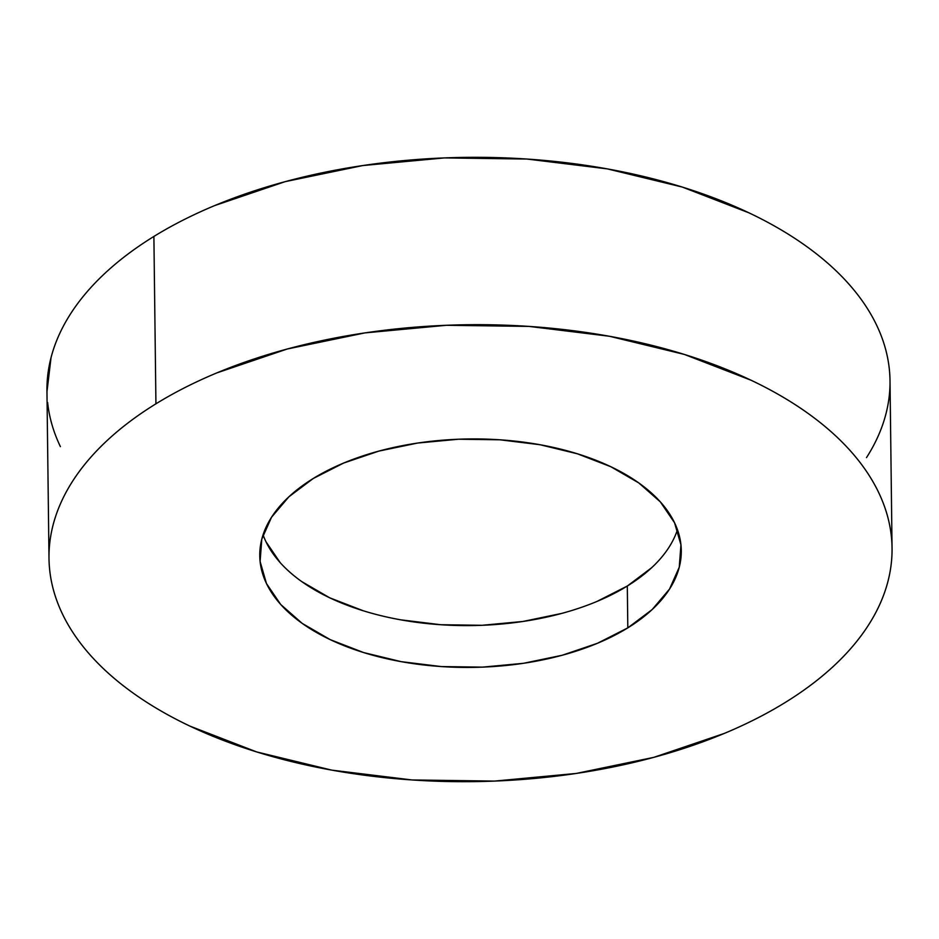 <?xml version="1.0" encoding="UTF-8"?>
<svg xmlns="http://www.w3.org/2000/svg" width="939" height="939" viewBox="0 0 939 939"><rect width="100%" height="100%" fill="white"/><g stroke="black" fill="none" stroke-linecap="round" stroke-linejoin="round"><path stroke-width="1.41" d="M892.05 548.036L890.008 380.671A421.564 228.47 179.3 0 0 617.31 170.769A421.564 228.47 179.3 0 0 153.89 236.452L155.933 403.817A421.564 228.47 -0.7 0 1 619.353 338.134A421.564 228.47 -0.7 0 1 892.05 548.036A421.564 228.47 -0.7 0 1 785.11 702.548C766.694 713.91 746.423 724.192 724.333 733.418L653.79 757.362L576.206 773.454L494.571 781.084L411.998 779.957L331.69 770.121L256.699 751.939L189.936 726.117C169.278 716.316 150.627 705.494 133.96 693.651C117.293 681.82 102.938 669.202 90.907 655.798C78.876 642.382 69.392 628.449 62.455 613.989C55.507 599.528 51.246 584.809 49.673 569.844C48.089 554.879 49.227 539.96 53.065 525.065C56.915 510.17 63.394 495.604 72.503 481.367C81.623 467.117 93.196 453.467 107.234 440.426C121.284 427.374 137.505 415.167 155.933 403.817L153.89 236.452A421.564 228.47 179.3 0 0 46.95 390.964L48.992 558.329A421.564 228.47 -0.7 0 1 155.933 403.817C174.361 392.455 194.619 382.173 216.721 372.947L287.252 349.003L364.837 332.911L446.471 325.281L529.044 326.408L609.364 336.244L684.343 354.426L751.106 380.248C771.764 390.049 790.427 400.871 807.082 412.702C823.749 424.545 838.104 437.163 850.135 450.567C862.166 463.972 871.65 477.916 878.599 492.376C885.536 506.837 889.796 521.556 891.369 536.521C892.954 551.486 891.815 566.405 887.977 581.3C884.139 596.195 877.66 610.761 868.54 624.998C859.42 639.248 847.847 652.887 833.809 665.939C819.77 678.991 803.538 691.198 785.11 702.548A421.564 228.47 -0.7 0 1 321.69 768.231A421.564 228.47 -0.7 0 1 48.992 558.329M263.073 534.796A210.782 114.241 179.3 0 0 414.04 621.97A210.782 114.241 179.3 0 0 627.311 586.03L627.815 627.862A210.782 114.241 -0.7 0 1 396.105 660.704A210.782 114.241 -0.7 0 1 259.763 555.759A210.782 114.241 -0.7 0 1 313.227 478.503A210.782 114.241 -0.7 0 1 544.937 445.649A210.782 114.241 -0.7 0 1 681.291 550.606A210.782 114.241 -0.7 0 1 627.815 627.862L627.311 586.03A210.782 114.241 179.3 0 0 677.465 529.725M627.815 627.862L652.159 609.564L669.53 589.093L679.249 567.238L680.951 544.843L674.554 522.777L660.328 501.872L638.802 482.939L610.82 466.718L577.426 453.807L539.937 444.71L499.783 439.792L458.502 439.229L417.679 443.044L378.887 451.096L343.615 463.068L313.227 478.503L288.883 496.801L271.512 517.272L261.793 539.127L260.103 561.51L266.488 583.589L280.714 604.493L302.241 623.414L330.235 639.647L363.616 652.558L401.106 661.643L441.26 666.573L482.54 667.136L523.363 663.321L562.156 655.269L597.427 643.297L627.815 627.862M866.497 457.633C875.606 443.396 882.085 428.83 885.935 413.935C889.773 399.04 890.911 384.121 889.327 369.156C887.754 354.191 883.493 339.472 876.545 325.011C869.608 310.551 860.124 296.618 848.093 283.202C836.062 269.798 821.707 257.18 805.04 245.349C788.373 233.506 769.722 222.684 749.064 212.883L682.301 187.061L607.31 168.879L527.002 159.043L444.429 157.916L362.794 165.546L285.21 181.638L214.667 205.582C192.577 214.808 172.307 225.09 153.89 236.452C135.462 247.802 119.23 260.009 105.191 273.061C91.153 286.113 79.58 299.752 70.46 314.002C61.34 328.239 54.861 342.805 51.023 357.7L46.962 391.774M47.631 402.479C49.204 417.444 53.464 432.163 60.401 446.624M651.654 567.719L627.311 586.03L596.911 601.465M561.651 613.425L522.859 621.477L482.036 625.292L440.755 624.728L400.589 619.81M363.1 610.714L329.718 597.814L301.724 581.581M280.209 562.649L265.972 541.744"/></g></svg>
